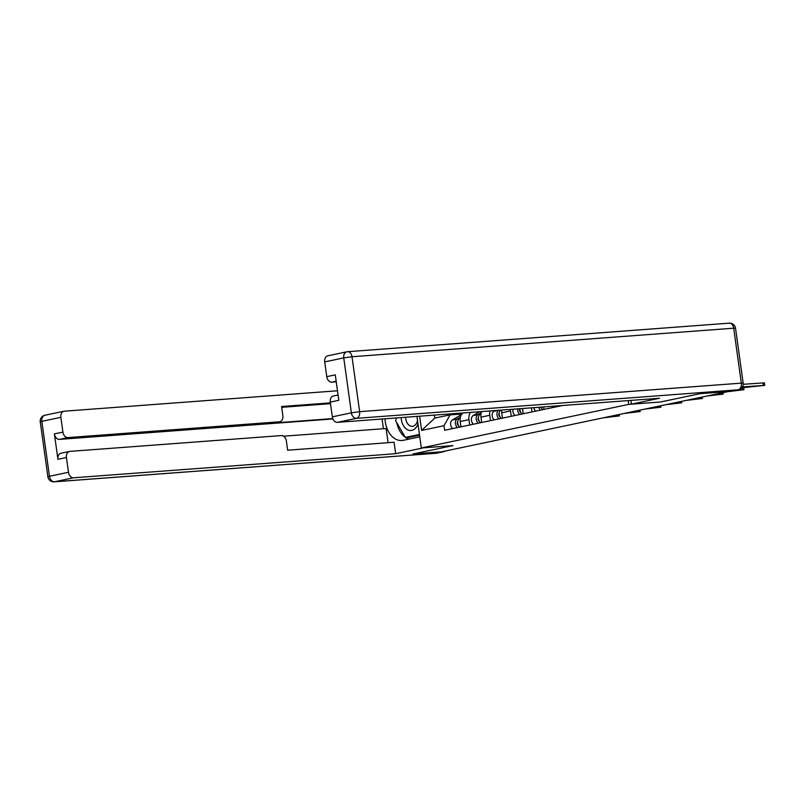 <?xml version="1.0" encoding="UTF-8"?>
<svg xmlns="http://www.w3.org/2000/svg" width="805" height="805" viewBox="0 0 805 805"><rect width="100%" height="100%" fill="white"/><g stroke="black" fill="none" stroke-linecap="round" stroke-linejoin="round"><path stroke-width="1.21" d="M413.297 453.929L441.532 451.816L728.284 391.562L700.038 393.675L660.372 402.017L628.725 404.382L421.327 447.962L452.963 445.598L413.297 453.929M552.783 407.551L552.602 406.253M543.647 406.917L543.999 409.393M532.014 411.919L531.451 407.833M522.495 408.497L523.23 413.76M511.245 416.276L510.501 410.932A9.036 6.521 -101.9 0 1 510.39 409.403M501.646 410.057A9.036 6.521 78.1 0 0 501.716 412.784L502.461 418.127M490.476 420.643L489.742 415.3A9.036 6.521 -101.9 0 1 489.953 410.932M481.571 411.566A9.036 6.521 78.1 0 0 480.957 417.151L481.692 422.494M469.718 425.01L468.973 419.667A9.036 6.521 -101.9 0 1 470.543 412.381M463.096 412.945A9.036 6.521 78.1 0 0 460.188 421.508L460.923 426.851M434.358 415.088L434.781 418.087L450.086 414.867L443.998 425.714L444.632 430.283L562.494 405.509M443.998 425.714L421.629 430.413L419.657 416.195M416.94 416.396L421.327 447.962M628.202 400.598L628.725 404.382M450.086 414.867L461.959 413.981M434.781 418.087L421.629 430.413M743.216 384.307L764.398 382.848L764.75 385.374L742.441 386.913M741.828 387.789L764.75 385.374M727.951 391.633L743.981 389.731L736.545 390.163M555.802 406.012A4.911 3.542 78.1 0 0 556.557 406.756M707.182 396L723.212 394.098L713.3 394.712M730.95 391.311L738.135 389.801A5.897 4.246 78.1 0 0 738.537 389.741L731.353 391.25A5.897 4.246 -101.9 0 1 730.95 391.311L700.441 393.595L660.503 401.987L631.412 404.16L630.899 400.397M631.412 404.16L659.506 398.254L337.406 422.343A5.897 4.246 -101.9 0 1 332.344 416.839L330.292 402.077A5.897 4.246 -101.9 0 1 333.34 396L338.08 395.003M336.168 381.248L331.831 382.154A5.897 4.246 -101.9 0 1 326.76 376.649L324.717 361.898A5.897 4.246 -101.9 0 1 327.766 355.81L346.794 351.815A5.897 4.246 78.1 0 0 343.755 357.893L324.717 361.898M330.292 402.077L338.814 400.296L335.283 374.858L326.76 376.649M331.831 382.154L336.249 381.822M423.742 447.781L395.658 453.698L73.557 477.788L54.519 481.782L436.219 453.245L443.404 451.736L412.895 454.02L452.833 445.628L423.742 447.801M419.777 436.843L403.255 440.315A22.097 15.235 -94.3 0 1 401.866 440.516A22.097 15.235 -94.3 0 1 384.981 418.781M383.422 428.733L382.073 419.002M388.101 442.69L386.138 428.532L283.561 436.199M337.486 390.777L64.32 411.194A5.897 4.246 78.1 0 0 63.907 411.254A5.897 4.246 78.1 0 0 60.868 417.342L41.83 421.337L49.457 476.278L68.485 472.283L66.443 457.522A5.897 4.246 78.1 0 1 69.492 451.444A5.897 4.246 78.1 0 1 69.894 451.384L281.317 435.575A5.897 4.246 78.1 0 1 286.379 441.08L287.647 450.206L394.068 442.247L395.658 453.698M332.787 418.59L273.549 423.028L279.405 421.79L67.982 437.598L59.459 439.389A5.897 4.246 -101.9 0 1 54.398 433.885L57.92 459.313A5.897 4.246 -101.9 0 1 60.969 453.235L69.492 451.444M279.405 421.79A5.897 4.246 78.1 0 0 279.808 421.74A5.897 4.246 78.1 0 0 282.847 415.652L281.589 406.525L330.402 402.872M60.868 417.342L62.911 432.094A5.897 4.246 78.1 0 0 67.982 437.598M68.485 472.283A5.897 4.246 78.1 0 0 73.557 477.788M443.404 451.736A5.897 4.246 78.1 0 0 443.807 451.675A5.897 4.246 78.1 0 0 445.105 451.072M332.928 418.942L59.459 439.389M330.513 403.657L281.69 407.31M279.808 421.74L273.952 422.967A5.897 4.246 -101.9 0 1 273.549 423.028M396.785 422.736A22.097 15.235 -94.3 0 0 405.287 437.306M405.418 437.397A22.097 15.235 -94.3 0 0 408.849 439.138M406.263 437.336L406.616 437.93L419.556 435.213L405.348 437.407L395.637 420.763L396.312 417.936M401.192 417.574A12.769 8.805 -94.3 0 0 401.363 419.566A12.769 8.805 -94.3 0 0 408.93 430.293A12.769 8.805 -94.3 0 0 417.986 423.873M405.65 417.242A8.744 6.027 -94.3 0 0 405.77 418.862A8.744 6.027 -94.3 0 0 412.341 426.338A8.744 6.027 -94.3 0 0 417.513 420.462M419.445 434.448L405.348 437.407M540.688 407.139A2.355 1.701 78.1 0 0 541.564 408.115M538.746 407.29A4.911 3.542 78.1 0 0 540.588 410.117M533.796 407.652A4.911 3.542 78.1 0 0 535.788 411.124M541.111 407.109A4.911 3.542 78.1 0 0 542.842 409.634M686.413 400.367L702.453 398.465L692.542 399.079M519.929 408.688A2.355 1.701 78.1 0 0 520.795 412.472M517.756 408.86A4.911 3.542 78.1 0 0 519.819 414.474M513.087 409.202A4.911 3.542 78.1 0 0 515.019 415.491M519.98 408.688A4.911 3.542 78.1 0 0 522.083 414.001M665.644 404.724L681.684 402.822L671.773 403.436M499.221 412.985A2.355 1.701 78.1 0 0 500.026 416.839M495.065 410.55L493.928 411.244A4.911 3.542 78.1 0 0 492.137 415.33A4.911 3.542 78.1 0 0 494.26 419.848M498.627 410.288A4.911 3.542 78.1 0 0 496.937 414.394A4.911 3.542 78.1 0 0 499.05 418.842M500.469 410.148A4.911 3.542 78.1 0 0 501.314 418.369M644.875 409.091L660.915 407.189L651.004 407.803M478.452 417.342A2.355 1.701 78.1 0 0 479.267 421.206M481.199 412.643L477.949 414.595A4.911 3.542 78.1 0 0 476.168 418.691A4.911 3.542 78.1 0 0 478.281 423.209M479.659 411.707L473.159 415.601A4.911 3.542 78.1 0 0 471.368 419.697A4.911 3.542 78.1 0 0 473.491 424.215M480.977 413.659L480.213 414.122A4.911 3.542 78.1 0 0 478.422 418.208A4.911 3.542 78.1 0 0 480.545 422.736M624.117 413.458L640.146 411.556L630.235 412.17M457.683 421.709A2.355 1.701 78.1 0 0 458.498 425.563M460.43 417.01L457.18 418.962A4.911 3.542 78.1 0 0 455.399 423.048A4.911 3.542 78.1 0 0 457.512 427.566M461.607 414.434L452.39 419.969A4.911 3.542 78.1 0 0 450.609 424.054A4.911 3.542 78.1 0 0 452.722 428.582M460.208 418.026L459.444 418.489A4.911 3.542 78.1 0 0 457.663 422.575A4.911 3.542 78.1 0 0 459.776 427.093M603.348 417.815L619.377 415.923L609.466 416.527M480.957 417.151L489.742 415.3M501.716 412.784L510.501 410.932M460.188 421.508L468.973 419.667M763.341 385.353L762.989 382.828M742.572 389.711L742.301 387.748M721.803 394.078L721.652 392.961M738.537 389.741A5.897 5.897 0 0 0 743.166 383.17L741.325 383.14A5.897 4.065 85.7 0 1 738.135 389.801L356.444 418.338A5.897 4.065 85.7 0 0 359.624 411.677L741.325 383.14L733.697 328.199L352.006 356.736L359.624 411.677L351.372 412.834L343.755 357.893L352.006 356.736A5.897 4.065 85.7 0 0 347.569 351.704A5.897 5.897 0 0 0 346.794 351.815A5.897 4.246 78.1 0 1 347.197 351.755A5.897 4.065 85.7 0 1 347.569 351.704L729.27 323.157A5.897 4.065 85.7 0 1 733.697 328.199L735.539 328.229A5.897 5.897 0 0 0 729.27 323.157A5.897 4.065 85.7 0 0 728.897 323.218M332.344 416.839L351.372 412.834A5.897 4.246 78.1 0 0 356.444 418.338L337.406 422.343M66.443 457.522L57.92 459.313M54.398 433.885L62.911 432.094M41.83 421.337A5.897 4.246 -101.9 0 1 44.879 415.259A5.897 5.897 0 0 0 40.25 421.83L41.83 421.337M49.457 476.278L47.877 476.771A5.897 5.897 0 0 0 54.146 481.843A5.897 4.065 85.7 0 0 54.519 481.782A5.897 4.246 -101.9 0 1 49.457 476.278M443.807 451.675L436.622 453.185A5.897 4.246 -101.9 0 1 436.219 453.245A5.897 4.065 85.7 0 1 435.847 453.296L54.146 481.843M701.034 398.445L700.883 397.318M680.265 402.802L680.114 401.685M498.365 410.309L493.928 411.244M659.496 407.169L659.345 406.052M477.949 414.595L473.159 415.601M480.937 413.971L480.213 414.122M638.737 411.536L638.576 410.419M457.18 418.962L452.39 419.969M460.168 418.328L459.444 418.489M617.968 415.893L617.807 414.776M743.981 389.731L743.689 387.648M723.212 394.098L723.021 392.669M743.166 383.17L735.539 328.229M63.907 411.254L44.879 415.259M40.25 421.83L47.877 476.771M435.847 453.296A5.897 5.897 0 0 0 436.622 453.185M702.453 398.465L702.252 397.036M681.684 402.822L681.483 401.403M660.915 407.189L660.714 405.76M640.146 411.556L639.945 410.127M619.377 415.923L619.186 414.495"/></g></svg>
